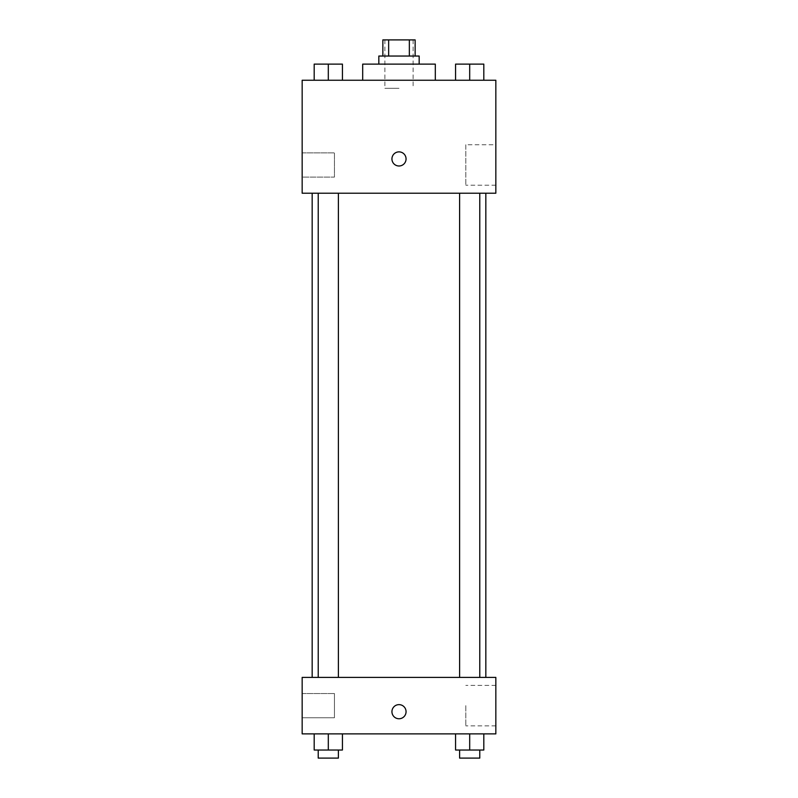 <?xml version="1.0" encoding="UTF-8"?>
<svg xmlns="http://www.w3.org/2000/svg" width="798" height="798" viewBox="0 0 798 798"><rect width="100%" height="100%" fill="white"/><g stroke="black" fill="none" stroke-linecap="round" stroke-linejoin="round"><path stroke-width="0.6" stroke-dasharray="3.99 2.99" d="M399 88.319L384.875 88.319L399 88.319M399 39.9L384.875 39.9L399 39.9M409.354 56.04L409.354 39.9L415.14 39.9L415.14 56.04L388.646 56.04L415.14 56.04M409.354 39.9L382.86 39.9L382.86 56.04L388.646 56.04L382.86 56.04M419.169 56.04L378.831 56.04M378.831 64.109L419.169 64.109L378.831 64.109M388.646 56.04L388.646 39.9M362.691 64.109L435.309 64.109M399 80.249L362.691 80.249L399 80.249M495.837 80.249L302.163 80.249L302.163 193.226L495.837 193.226L495.837 80.249M314.193 80.249L342.432 80.249L314.193 80.249L342.432 80.249L314.193 80.249L328.307 80.249L328.307 64.109L314.193 64.109L338.392 64.109L314.193 64.109L314.193 80.249L328.307 80.249L314.193 80.249L314.193 64.109L314.193 80.249L342.432 80.249L328.307 80.249L328.307 64.109L342.432 64.109L318.222 64.109L342.432 64.109L342.432 80.249L342.432 64.109M455.568 80.249L483.807 80.249L455.568 80.249L483.807 80.249L455.568 80.249L469.693 80.249L469.693 64.109L455.568 64.109L479.778 64.109L455.568 64.109L455.568 80.249L469.693 80.249L455.568 80.249L455.568 64.109L455.568 80.249L483.807 80.249L469.693 80.249L469.693 64.109L483.807 64.109L459.608 64.109L483.807 64.109L483.807 80.249L483.807 64.109M406.062 158.932A7.062 7.062 0 0 0 395.469 152.817A7.062 7.062 0 0 0 395.469 165.046A7.062 7.062 0 0 0 406.062 158.932A7.062 7.062 0 0 1 395.469 165.046A7.062 7.062 0 0 1 395.469 152.817A7.062 7.062 0 0 1 406.062 158.932M495.837 144.737L495.837 185.216L495.837 144.737L465.813 144.737L465.813 185.216L465.813 144.737M391.938 158.932A7.062 7.062 0 0 0 402.531 165.046A7.062 7.062 0 0 0 402.531 152.817A7.062 7.062 0 0 0 391.938 158.932M302.163 177.086L302.163 152.877L302.163 177.086L302.163 152.877L302.163 177.086L334.442 177.086L334.442 152.877L334.442 177.086L334.442 152.877L334.442 177.086L302.163 177.086M469.693 193.226L479.778 193.226L469.693 193.226M328.307 193.226L318.222 193.226L328.307 193.226M399 193.226L312.168 193.226L399 193.226M399 677.402L312.168 677.402L399 677.402M469.693 677.402L459.608 677.402L469.693 677.402M328.307 677.402L318.222 677.402L328.307 677.402M495.837 677.402L302.163 677.402L302.163 733.891L495.837 733.891L495.837 677.402M302.163 705.651L302.163 693.542L302.163 705.651M483.807 750.03L483.807 733.891L483.807 750.03L469.693 750.03L483.807 750.03L469.693 750.03L469.693 733.891L483.807 733.891L455.568 733.891L483.807 733.891L455.568 733.891L483.807 733.891L455.568 733.891L483.807 733.891L469.693 733.891L469.693 750.03L455.568 750.03L455.568 733.891L455.568 750.03L479.778 750.03L455.568 750.03L455.568 733.891M342.432 750.03L342.432 733.891L342.432 750.03L328.307 750.03L342.432 750.03L328.307 750.03L328.307 733.891L342.432 733.891L314.193 733.891L342.432 733.891L314.193 733.891L342.432 733.891L314.193 733.891L342.432 733.891L328.307 733.891L328.307 750.03L314.193 750.03L314.193 733.891L314.193 750.03L338.392 750.03L314.193 750.03L314.193 733.891M302.163 717.751L334.442 717.751L334.442 693.542L334.442 717.751L334.442 693.542L334.442 717.751L302.163 717.751M495.837 705.651L495.837 725.891L495.837 705.651M399 704.634A7.062 7.062 0 0 0 392.885 715.227A7.062 7.062 0 0 0 405.115 715.227A7.062 7.062 0 0 0 399 704.634A7.062 7.062 0 0 1 405.115 715.227A7.062 7.062 0 0 1 392.885 715.227A7.062 7.062 0 0 1 399 704.634M465.813 705.651L465.813 725.891L465.813 705.651M399 718.759A7.062 7.062 0 0 0 405.115 708.165A7.062 7.062 0 0 0 392.885 708.165A7.062 7.062 0 0 0 399 718.759M459.608 750.03L459.608 758.1L479.778 758.1L459.608 758.1L479.778 758.1L479.778 750.03L459.608 750.03L479.778 750.03M469.693 750.03L469.693 733.891M318.222 750.03L318.222 758.1L338.392 758.1L318.222 758.1L338.392 758.1L338.392 750.03L318.222 750.03L338.392 750.03M328.307 750.03L328.307 733.891M459.608 64.109L479.778 64.109M469.693 80.249L469.693 64.109M318.222 64.109L338.392 64.109M328.307 80.249L328.307 64.109M384.875 39.9L384.875 88.319M413.125 39.9L413.125 88.319M495.837 185.216L465.813 185.216M302.163 152.877L334.442 152.877L302.163 152.877M338.392 677.402L338.392 193.226M318.222 677.402L318.222 193.226M479.778 677.402L479.778 193.226M459.608 677.402L459.608 193.226M302.163 693.542L334.442 693.542L302.163 693.542M495.837 685.412L465.813 685.412M495.837 725.891L465.813 725.891"/><path stroke-width="1.2" d="M388.646 56.04L388.646 39.9L382.86 39.9L382.86 56.04M388.646 39.9L415.14 39.9L415.14 56.04M409.354 56.04L409.354 39.9M378.831 64.109L378.831 56.04L419.169 56.04L419.169 64.109M435.309 80.249L435.309 64.109L362.691 64.109L362.691 80.249M302.163 80.249L495.837 80.249L495.837 193.226L302.163 193.226L302.163 80.249M391.938 158.932A7.062 7.062 0 0 1 402.531 152.817A7.062 7.062 0 0 1 402.531 165.046A7.062 7.062 0 0 1 391.938 158.932M302.163 677.402L495.837 677.402L495.837 733.891L302.163 733.891L302.163 677.402M399 718.759A7.062 7.062 0 0 1 392.885 708.165A7.062 7.062 0 0 1 405.115 708.165A7.062 7.062 0 0 1 399 718.759M455.568 733.891L455.568 750.03L483.807 750.03L483.807 733.891L483.807 750.03M469.693 750.03L469.693 733.891M479.778 750.03L479.778 758.1L459.608 758.1L459.608 750.03M314.193 733.891L314.193 750.03L342.432 750.03L342.432 733.891L342.432 750.03M328.307 750.03L328.307 733.891M338.392 750.03L338.392 758.1L318.222 758.1L318.222 750.03M455.568 80.249L455.568 64.109L483.807 64.109L483.807 80.249L483.807 64.109M469.693 80.249L469.693 64.109M479.778 64.109L459.608 64.109M314.193 80.249L314.193 64.109L342.432 64.109L342.432 80.249L342.432 64.109M328.307 80.249L328.307 64.109M338.392 64.109L318.222 64.109M485.832 677.402L485.832 193.226M312.168 677.402L312.168 193.226M459.608 193.226L459.608 677.402M479.778 193.226L479.778 677.402M338.392 677.402L338.392 193.226M318.222 677.402L318.222 193.226"/></g></svg>
